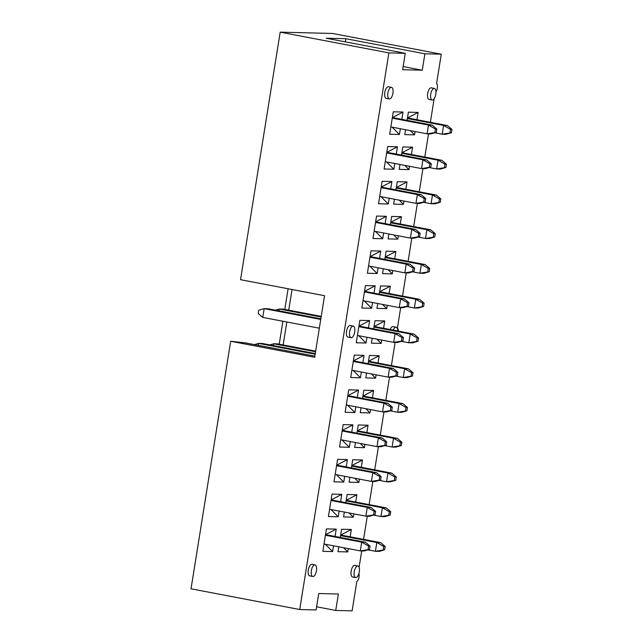 <?xml version="1.0" encoding="UTF-8"?>
<svg xmlns="http://www.w3.org/2000/svg" width="643" height="643" viewBox="0 0 643 643"><rect width="100%" height="100%" fill="white"/><g stroke="black" fill="none" stroke-linecap="round" stroke-linejoin="round"><path stroke-width="0.96" d="M395.115 342.406L391.402 365.594M389.545 377.16L385.832 400.348M383.984 411.914L380.27 435.102M378.414 446.676L374.7 469.864M372.844 481.43L369.13 504.618M367.282 516.184L363.568 539.373M361.712 550.947L359.091 567.295M400.348 128.729L399.432 134.483L389.666 134.234L393.259 111.794L403.024 112.043L392.326 117.621M393.259 330.124A5.9 2.5 -79.2 0 1 395.951 327.174A5.9 2.5 -79.2 0 1 396.128 327.199L393.042 326.604A5.9 2.5 100.8 0 0 392.865 326.588A5.9 2.5 100.8 0 0 390.172 329.537M398.314 331.089A4.67 1.977 100.8 0 0 397.406 328.075L400.685 307.651M434.138 98.773L430.368 122.299M428.519 133.865L424.806 157.053M422.949 168.619L419.236 191.807M417.387 203.381L413.666 226.561M411.817 238.135L408.104 261.323M406.247 272.889L402.534 296.077M424.902 53.787L422.274 70.208L402.631 69.717L405.259 53.297L326.21 38.218L345.854 38.709L424.902 53.787L441.275 54.197L436.565 83.622A4.67 1.977 -79.2 0 1 437.449 87.223A4.67 1.977 -79.2 0 1 435.954 91.764M388.886 52.887L299.726 609.532L191.027 588.803L230.676 341.264L314.676 357.283L324.538 295.708L240.546 279.689L280.195 32.15L388.886 52.887L405.259 53.297M299.726 609.532L316.099 609.942L318.727 593.529L338.379 594.019L335.742 610.44L352.115 610.85L356.833 581.433A4.67 1.977 -79.2 0 0 358.802 578.089A4.67 1.977 -79.2 0 0 358.915 573.572M394.786 163.483L393.862 169.238L384.096 168.988L387.689 146.548L397.454 146.797L396.281 154.119M383.646 232.999L382.73 238.754L372.964 238.505L376.557 216.064L386.322 216.305L385.149 223.627M372.514 302.515L371.59 308.262L361.832 308.021L365.425 285.58L375.19 285.822L374.017 293.144M361.382 372.024L360.458 377.779L350.692 377.529L354.293 355.089L364.051 355.338L362.885 362.652M350.25 441.54L349.326 447.287L339.56 447.046L343.153 424.605L352.919 424.846L351.745 432.168M339.11 511.048L338.194 516.803L328.428 516.554L332.021 494.113L341.787 494.363L340.613 501.685M401.505 155.116L402.815 146.934L412.581 147.175L411.407 154.497M409.519 166.296L408.98 169.615L399.223 169.374L400.002 164.479M390.373 224.624L391.683 216.442L401.441 216.691L400.267 224.005M398.379 235.812L397.848 239.132L388.083 238.883L388.87 233.996M379.233 294.14L380.543 285.958L390.309 286.199L389.136 293.521M387.247 305.321L386.716 308.64L376.951 308.399L377.738 303.512M368.101 363.649L369.412 355.466L379.177 355.716L378.004 363.038M376.115 374.837L375.584 378.156L365.819 377.907L366.598 373.02M356.969 433.165L358.28 424.983L368.045 425.224L366.872 432.546M364.975 444.345L364.444 447.673L354.687 447.424L355.466 442.537M345.83 502.673L347.14 494.499L356.905 494.74L355.732 502.062M353.843 513.861L353.312 517.181L343.547 516.94L344.335 512.045M340.268 537.435L341.578 529.253L351.343 529.494L350.17 536.817M348.281 548.616L347.742 551.935L337.985 551.694L338.765 546.807M351.399 467.919L352.71 459.737L362.475 459.986L361.302 467.308M359.413 479.107L358.882 482.427L349.117 482.178L349.896 477.291M362.531 398.411L363.842 390.229L373.607 390.47L372.434 397.792M370.545 409.591L370.014 412.91L360.249 412.669L361.036 407.775M373.671 328.894L374.982 320.712L384.739 320.961L383.574 328.276M381.677 340.083L381.146 343.402L371.381 343.153L372.168 338.266M384.803 259.378L386.113 251.204L395.879 251.445L394.706 258.767M392.817 270.566L392.286 273.886L382.521 273.645L383.3 268.75M395.935 189.87L397.245 181.688L407.011 181.929L405.837 189.251M403.949 201.05L403.418 204.378L393.653 204.128L394.432 199.242M407.067 120.354L408.385 112.171L418.143 112.421L416.969 119.743M415.081 131.542L414.55 134.861L404.785 134.612L405.572 129.725M333.548 545.811L332.624 551.557L322.858 551.316L326.451 528.876L336.217 529.117L335.043 536.439M344.68 476.294L343.756 482.049L333.998 481.8L337.591 459.359L347.349 459.608L346.183 466.922M355.812 406.778L354.896 412.533L345.13 412.292L348.723 389.843L358.489 390.092L357.315 397.414M366.944 337.27L366.028 343.016L356.262 342.775L359.855 320.335L369.621 320.576L368.447 327.898M378.084 267.753L377.16 273.508L367.394 273.259L370.995 250.818L380.752 251.067L379.579 258.39M389.216 198.245L388.292 203.992L378.534 203.751L382.127 181.31L391.892 181.551L390.719 188.873M403.024 112.043L401.851 119.357M357.886 565.977A5.9 2.5 -79.2 0 1 359.236 572.246A5.9 2.5 -79.2 0 1 355.667 577.567A5.9 2.5 -79.2 0 1 354.277 571.506A5.9 2.5 -79.2 0 1 357.709 565.961A5.9 2.5 -79.2 0 1 357.886 565.977L354.791 565.39A5.9 2.5 100.8 0 0 354.623 565.366A5.9 2.5 100.8 0 0 351.191 570.92A5.9 2.5 100.8 0 0 352.581 576.98A5.9 2.5 100.8 0 0 352.758 577.004M315.014 564.9A5.9 2.5 -79.2 0 1 316.372 571.169A5.9 2.5 -79.2 0 1 312.803 576.498A5.9 2.5 -79.2 0 1 311.413 570.429A5.9 2.5 -79.2 0 1 314.845 564.884A5.9 2.5 -79.2 0 1 315.014 564.9L311.927 564.313A5.9 2.5 100.8 0 0 311.759 564.289A5.9 2.5 100.8 0 0 308.327 569.843A5.9 2.5 100.8 0 0 309.717 575.903A5.9 2.5 100.8 0 0 309.894 575.927M353.264 326.122A5.9 2.5 -79.2 0 1 354.614 332.383A5.9 2.5 -79.2 0 1 351.054 337.712A5.9 2.5 -79.2 0 1 349.663 331.651A5.9 2.5 -79.2 0 1 353.087 326.105A5.9 2.5 -79.2 0 1 353.264 326.122L350.178 325.535A5.9 2.5 100.8 0 0 350.001 325.511A5.9 2.5 100.8 0 0 346.577 331.065A5.9 2.5 100.8 0 0 347.967 337.125A5.9 2.5 100.8 0 0 348.136 337.141M434.379 88.421A5.9 2.5 -79.2 0 1 435.729 94.682A5.9 2.5 -79.2 0 1 432.16 100.011A5.9 2.5 -79.2 0 1 430.77 93.95A5.9 2.5 -79.2 0 1 434.202 88.396A5.9 2.5 -79.2 0 1 434.379 88.421L431.284 87.826A5.9 2.5 100.8 0 0 431.115 87.81A5.9 2.5 100.8 0 0 427.683 93.356A5.9 2.5 100.8 0 0 429.074 99.424A5.9 2.5 100.8 0 0 429.251 99.44M391.507 87.344A5.9 2.5 -79.2 0 1 392.865 93.605A5.9 2.5 -79.2 0 1 389.296 98.934A5.9 2.5 -79.2 0 1 387.906 92.873A5.9 2.5 -79.2 0 1 391.338 87.319A5.9 2.5 -79.2 0 1 391.507 87.344L388.42 86.749A5.9 2.5 100.8 0 0 388.251 86.733A5.9 2.5 100.8 0 0 384.819 92.279A5.9 2.5 100.8 0 0 386.21 98.347A5.9 2.5 100.8 0 0 386.387 98.363M230.676 341.264L245.232 342.856L314.853 356.134M279.223 344.19L282.904 321.235M284.793 309.436L288.104 288.763M280.195 32.15L332.584 33.468L441.275 54.197M316.605 606.791L335.742 610.44M292.035 289.511L288.723 310.183M286.834 321.99L283.153 344.945M345.854 38.709L345.347 41.867M403.137 66.559L422.274 70.208M351.343 529.494L340.645 535.072M343.539 547.715L347.742 551.935M356.905 494.74L346.207 500.318M349.109 512.961L353.312 517.181M362.475 459.986L351.777 465.564M354.679 478.199L358.882 482.427M368.045 425.224L357.347 430.802M360.241 443.445L364.444 447.673M373.607 390.47L362.909 396.048M365.811 408.691L370.014 412.91M379.177 355.716L368.479 361.294M371.381 373.929L375.584 378.156M384.739 320.961L374.049 326.54M376.943 339.174L381.146 343.402M390.309 286.199L379.611 291.777M382.513 304.42L386.716 308.64M395.879 251.445L385.181 257.023M388.075 269.666L392.286 273.886M401.441 216.691L390.751 222.269M393.645 234.904L397.848 239.132M407.011 181.929L396.313 187.507M399.215 200.15L403.418 204.378M412.581 147.175L401.883 152.753M404.777 165.396L408.98 169.615M418.143 112.421L407.445 117.999M410.347 130.633L414.55 134.861M336.217 529.117L325.519 534.695M325.342 544.243L332.624 551.557M341.787 494.363L331.089 499.941M330.912 509.489L338.194 516.803M347.349 459.608L336.659 465.186M336.474 474.727L343.756 482.049M352.919 424.846L342.221 430.424M342.044 439.973L349.326 447.287M358.489 390.092L347.791 395.67M347.614 405.219L354.896 412.533M364.051 355.338L353.361 360.916M353.176 370.464L360.458 377.779M369.621 320.576L358.923 326.154M358.746 335.702L366.028 343.016M375.19 285.822L364.493 291.4M364.316 300.948L371.59 308.262M380.752 251.067L370.063 256.645M369.878 266.194L377.16 273.508M386.322 216.305L375.625 221.883M375.448 231.432L382.73 238.754M391.892 181.551L381.195 187.129M381.01 196.678L388.292 203.992M397.454 146.797L386.756 152.375M386.58 161.923L393.862 169.238M392.15 127.161L399.432 134.483M396.128 327.199A5.9 2.5 -79.2 0 1 397.72 330.976M384.635 549.797L379.217 551.381L375.408 551.284L384.635 549.797L385.165 546.51L383.734 546.478L376.806 542.531L380.616 542.628L385.165 546.51M367.965 549.869L375.408 551.284L376.806 542.531L340.557 535.619M383.734 546.478L383.212 549.757M341.095 535.089L380.616 542.628M369.516 549.411L364.091 551.003L360.281 550.906L369.516 549.411L370.046 546.132L368.616 546.092L361.688 542.153L365.497 542.25L370.046 546.132M324.032 543.994L360.281 550.906L361.688 542.153L325.438 535.233M368.616 546.092L368.085 549.379M325.969 534.711L365.497 542.25M390.205 515.035L384.779 516.626L380.969 516.53L390.205 515.035L390.735 511.756L389.304 511.715L382.376 507.777L386.186 507.866L390.735 511.756M373.535 515.115L380.969 516.53L382.376 507.777L346.127 500.857M389.304 511.715L388.774 515.003M346.657 500.326L386.186 507.866M395.775 480.281L390.349 481.872L386.539 481.776L395.775 480.281L396.297 477.002L394.866 476.961L387.938 473.015L391.748 473.111L396.297 477.002M379.105 480.353L386.539 481.776L387.938 473.015L351.689 466.103M394.866 476.961L394.344 480.249M352.227 465.572L391.748 473.111M375.086 514.657L369.661 516.249L365.851 516.152L375.086 514.657L375.608 511.378L374.178 511.338L367.249 507.391L371.059 507.488L375.608 511.378M329.602 509.24L365.851 516.152L367.249 507.391L331 500.479M374.178 511.338L373.655 514.625M331.539 499.949L371.059 507.488M380.648 479.903L375.231 481.494L371.421 481.398L380.648 479.903L381.178 476.616L379.748 476.584L372.819 472.637L376.629 472.734L381.178 476.616M335.164 474.478L371.421 481.398L372.819 472.637L336.57 465.725M379.748 476.584L379.225 479.863M337.101 465.194L376.629 472.734M401.336 445.527L395.919 447.11L392.109 447.022L401.336 445.527L401.867 442.239L400.436 442.207L393.508 438.261L397.318 438.357L401.867 442.239M384.667 445.599L392.109 447.022L393.508 438.261L357.259 431.349M400.436 442.207L399.914 445.486M357.789 430.818L397.318 438.357M386.218 445.149L380.793 446.732L376.983 446.636L386.218 445.149L386.74 441.862L385.318 441.829L378.389 437.883L382.199 437.979L386.74 441.862M340.734 439.724L376.983 446.636L378.389 437.883L342.14 430.963M385.318 441.829L384.787 445.109M342.671 430.44L382.199 437.979M406.906 410.773L401.481 412.356L397.671 412.259L406.906 410.773L407.429 407.485L406.006 407.445L399.078 403.507L402.888 403.603L407.429 407.485M390.237 410.845L397.671 412.259L399.078 403.507L362.829 396.586M406.006 407.445L405.476 410.732M363.359 396.064L402.888 403.603M391.788 410.387L386.363 411.978L382.553 411.882L391.788 410.387L392.31 407.107L390.88 407.067L383.951 403.121L387.761 403.217L392.31 407.107M346.304 404.969L382.553 411.882L383.951 403.121L347.702 396.209M390.88 407.067L390.357 410.355M348.241 395.678L387.761 403.217M412.476 376.01L407.051 377.602L403.241 377.505L412.476 376.01L412.999 372.731L411.568 372.691L404.64 368.744L408.45 368.841L412.999 372.731M395.799 376.083L403.241 377.505L404.64 368.744L368.391 361.832M315.657 351.142L277.527 343.868L273.709 343.772L269.843 344.905M411.568 372.691L411.046 375.978M315.56 351.753L273.709 343.772L273.42 345.588M368.929 361.302L408.45 368.841M418.038 341.256L412.621 342.848L408.803 342.751L418.038 341.256L418.569 337.969L417.138 337.937L410.21 333.99L414.02 334.087L418.569 337.969M401.369 341.329L408.803 342.751L410.21 333.99L373.961 327.078M321.227 316.388L283.089 309.114L279.279 309.018L275.405 310.151M417.138 337.937L416.616 341.216M321.122 316.999L279.279 309.018L278.99 310.834M374.491 326.548L414.02 334.087M397.35 375.633L391.925 377.224L388.115 377.128L397.35 375.633L397.88 372.345L396.45 372.313L389.521 368.367L393.331 368.463L397.88 372.345M351.866 370.207L388.115 377.128L389.521 368.367L353.272 361.454M315.263 353.57L262.4 343.491L258.59 343.394L254.435 344.608M396.45 372.313L395.927 375.6M315.166 354.189L258.59 343.394L258.277 345.347M353.803 360.924L393.331 368.463M402.92 340.878L397.495 342.462L393.685 342.365L402.92 340.878L403.442 337.591L402.02 337.559L395.091 333.613L398.901 333.709L403.442 337.591M320.833 318.815L267.97 308.736L264.16 308.64L258.735 310.223L258.205 313.511L262.754 317.393L319.33 328.187M357.436 335.453L393.685 342.365L395.091 333.613L358.834 326.7M402.02 337.559L401.489 340.838M320.736 319.426L264.16 308.64L262.754 317.393M359.373 326.17L398.901 333.709M423.608 306.502L418.183 308.085L414.373 307.989L423.608 306.502L424.131 303.215L422.708 303.183L415.78 299.236L419.59 299.333L424.131 303.215M406.939 306.574L414.373 307.989L415.78 299.236L379.531 292.324M422.708 303.183L422.178 306.462M380.061 291.793L419.59 299.333M408.49 306.116L403.065 307.708L399.255 307.611L408.49 306.116L409.012 302.837L407.582 302.797L400.653 298.858L404.463 298.947L409.012 302.837M363.006 300.699L399.255 307.611L400.653 298.858L364.404 291.938M407.582 302.797L407.059 306.084M364.943 291.408L404.463 298.947M429.178 271.74L423.753 273.331L419.943 273.235L429.178 271.74L429.701 268.461L428.27 268.42L421.342 264.482L425.152 264.57L429.701 268.461M412.501 271.82L419.943 273.235L421.342 264.482L385.093 257.562M428.27 268.42L427.748 271.708M385.631 257.031L425.152 264.57M434.74 236.986L429.315 238.577L425.505 238.481L434.74 236.986L435.271 233.698L433.84 233.666L426.912 229.72L430.722 229.816L435.271 233.698M418.071 237.058L425.505 238.481L426.912 229.72L390.663 222.808M433.84 233.666L433.31 236.954M391.193 222.277L430.722 229.816M414.052 271.362L408.626 272.954L404.817 272.857L414.052 271.362L414.582 268.083L413.152 268.043L406.223 264.096L410.033 264.193L414.582 268.083M368.568 265.945L404.817 272.857L406.223 264.096L369.974 257.184M413.152 268.043L412.621 271.33M370.505 256.653L410.033 264.193M419.622 236.608L414.196 238.191L410.387 238.103L419.622 236.608L420.144 233.321L418.722 233.288L411.793 229.342L415.603 229.438L420.144 233.321M374.138 231.183L410.387 238.103L411.793 229.342L375.536 222.43M418.722 233.288L418.191 236.568M376.075 221.899L415.603 229.438M440.31 202.232L434.885 203.815L431.075 203.727L440.31 202.232L440.833 198.944L439.41 198.912L432.482 194.966L436.292 195.062L440.833 198.944M423.641 202.304L431.075 203.727L432.482 194.966L396.225 188.053M439.41 198.912L438.88 202.191M396.763 187.523L436.292 195.062M445.88 167.469L440.455 169.061L436.645 168.964L445.88 167.469L446.403 164.19L444.972 164.15L438.044 160.211L441.854 160.308L446.403 164.19M429.202 167.55L436.645 168.964L438.044 160.211L401.795 153.291M444.972 164.15L444.45 167.437M402.333 152.769L441.854 160.308M451.442 132.715L446.017 134.307L442.207 134.21L451.442 132.715L451.973 129.436L450.542 129.396L443.614 125.449L447.424 125.546L451.973 129.436M434.772 132.788L442.207 134.21L443.614 125.449L407.365 118.537M450.542 129.396L450.012 132.683M407.895 118.007L447.424 125.546M425.184 201.854L419.766 203.437L415.957 203.341L425.184 201.854L425.714 198.566L424.284 198.526L417.355 194.588L421.165 194.684L425.714 198.566M379.708 196.428L415.957 203.341L417.355 194.588L381.106 187.668M424.284 198.526L423.761 201.814M381.645 187.145L421.165 194.684M430.754 167.092L425.328 168.683L421.519 168.587L430.754 167.092L431.284 163.812L429.854 163.772L422.925 159.826L426.735 159.922L431.284 163.812M385.27 161.674L421.519 168.587L422.925 159.826L386.676 152.913M429.854 163.772L429.323 167.059M387.207 152.383L426.735 159.922M436.324 132.337L430.898 133.929L427.089 133.832L436.324 132.337L436.846 129.05L435.415 129.018L428.487 125.072L432.297 125.168L436.846 129.05M390.84 126.912L427.089 133.832L428.487 125.072L392.238 118.159M435.415 129.018L434.893 132.297M392.777 117.629L432.297 125.168M352.581 576.98L355.667 577.567M309.717 575.903L312.803 576.498M347.967 337.125L351.054 337.712M429.074 99.424L432.16 100.011M386.21 98.347L389.296 98.934"/></g></svg>
